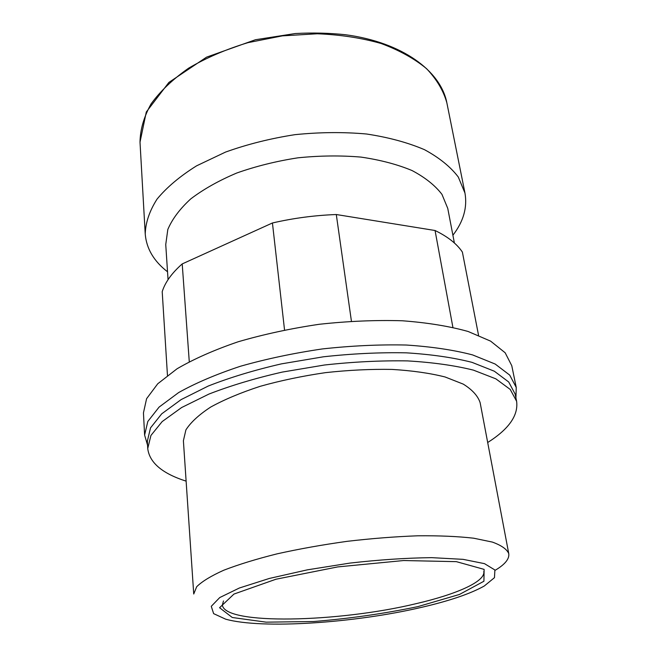 <?xml version="1.0" encoding="UTF-8"?>
<svg xmlns="http://www.w3.org/2000/svg" width="657" height="657" viewBox="0 0 657 657"><rect width="100%" height="100%" fill="white"/><g stroke="black" fill="none" stroke-linecap="round" stroke-linejoin="round"><path stroke-width="0.99" d="M167.461 375.418L162.205 291.683C165.088 282.411 171.756 273.156 182.211 263.917L189.273 361.72M351.421 321.191L336.294 214.527C314.703 215.332 293.416 218.149 272.433 222.978L284.538 329.962M336.294 214.527L435.057 230.508C447.811 236.692 456.919 243.887 462.38 252.074L478.542 335.267M435.057 230.508L452.895 327.358M182.211 263.917L272.433 222.978M421.564 607.339C449.404 600.9 470.297 593.797 484.234 586.036L494.466 577.667L494.893 569.98L484.488 563.649L463.095 559.345L431.731 557.653C406.519 557.941 379.229 559.756 349.877 563.098L307.287 569.857L269.288 578.464L239.37 588.007L219.75 597.558L211.275 606.312L213.624 613.638L225.638 619.165C262.086 629.373 354.698 623.008 421.564 607.339M495.271 570.227C504.995 564.437 509.495 558.91 508.764 553.662C506.949 549.26 501.48 545.392 492.372 542.082L473.689 538.206C457.945 536.399 439.369 535.595 417.967 535.792C395.35 536.613 371.722 538.469 347.093 541.343C322.521 544.768 299.198 548.932 277.106 553.843C256.345 559.041 238.573 564.503 223.782 570.219C211.061 575.934 202.028 581.437 196.689 586.726L193.733 594.018L183.393 440.732L185.898 429.908C190.735 422.303 199.038 414.674 210.798 407.003C224.48 399.489 240.963 392.59 260.254 386.3C280.794 380.551 302.54 376.001 325.478 372.65C348.522 370.113 370.712 369.037 392.04 369.415C412.292 370.638 429.982 373.16 445.118 376.987L463.275 384.123C472.309 389.749 477.926 395.949 480.144 402.716L508.764 553.662M487.691 442.514C508.847 429.128 518.488 415.388 516.607 401.279L510.218 389.429L495.846 378.834L473.483 370.154C454.784 365.481 432.832 362.401 407.627 360.907C381.035 360.463 353.326 361.826 324.501 365.005L282.28 372.084C255.146 378.284 230.689 385.618 208.918 394.077L181.628 407.537L162.172 421.58L150.929 435.451L147.735 448.534C149.476 462.659 162.271 473.525 186.12 481.146M516.607 401.279L515.129 394.044L508.707 381.996L494.335 371.213L472.005 362.352C453.346 357.572 431.444 354.402 406.313 352.834C379.795 352.316 352.177 353.638 323.449 356.792L281.377 363.879C254.333 370.113 229.966 377.496 208.277 386.029L181.094 399.62L161.712 413.828L150.519 427.879L147.349 441.151L147.735 448.534M515.926 397.961L516.246 387.458L509.717 375.106L495.164 364.035L472.58 354.911C453.716 349.976 431.583 346.682 406.182 345.024C379.385 344.44 351.47 345.746 322.439 348.924C293.548 353.162 266.2 358.944 240.413 366.261C216.252 374.268 195.663 383.031 178.655 392.566L159.101 407.085L147.809 421.474L144.606 435.065L147.554 445.15M516.246 387.458L511.77 365.686L505.159 352.768L490.615 341.139L468.129 331.489C449.372 326.225 427.411 322.653 402.224 320.764C375.664 319.984 348.021 321.158 319.286 324.279C290.69 328.5 263.638 334.331 238.138 341.78C214.239 349.959 193.881 358.96 177.061 368.774L157.737 383.778L146.585 398.709L143.448 412.875L144.606 435.065M454.389 243.008L447.762 208.417L441.964 194.373C435.131 185.446 425.178 177.513 412.111 170.574C397.386 164.422 380.346 159.93 360.997 157.097C340.696 155.372 319.68 155.61 297.958 157.82C276.383 161.154 255.984 166.221 236.775 173.013C218.765 180.626 203.407 189.273 190.702 198.94C179.813 208.942 172.183 219.126 167.814 229.49L165.745 244.552L168.052 279.693M452.903 235.239C463.456 221.557 467.48 207.505 464.967 193.068L458.29 177.02C450.521 166.796 439.246 157.68 424.471 149.673C407.792 142.553 388.484 137.329 366.549 134.003C343.512 131.942 319.655 132.164 294.993 134.66C270.495 138.463 247.361 144.261 225.581 152.063L196.624 165.81C179.944 176.248 166.747 187.352 157.031 199.137C149.476 211.012 145.542 222.641 145.23 234.032C146.437 248.633 153.869 261.223 167.535 271.793M140.007 142.142L146.297 111.994L168.874 82.437L206.544 57.159L255.45 39.74L295.239 33.54C312.453 32.595 329.223 32.998 345.541 34.739C402.289 42.286 440.74 70.899 446.859 102.837C443.5 90.748 436.733 79.357 426.565 68.673C414.444 58.654 399.308 50.261 381.159 43.51C361.547 37.934 340.252 34.69 317.282 33.77L282.338 35.872L247.985 42.648C225.992 49.324 206.199 57.832 188.633 68.172C172.775 79.283 160.242 91.216 151.036 103.97C143.883 116.872 140.212 129.601 140.007 142.142L145.23 234.032M223.487 600.958L222.378 604.925C224.037 625.357 338.979 622.384 416.168 603.652C456.434 594.339 485.654 581.527 483.798 571.434M417.868 606.625L459.514 594.437L483.922 581.24L484.119 569.381L456.36 561.653L403.661 560.536L337.747 566.909L275.965 579.228L233.958 594.068L219.578 607.717L232.274 617.498L266.2 622.163L313.627 621.522C349.376 618.623 384.123 613.654 417.868 606.625M446.859 102.837L464.967 193.068"/></g></svg>
